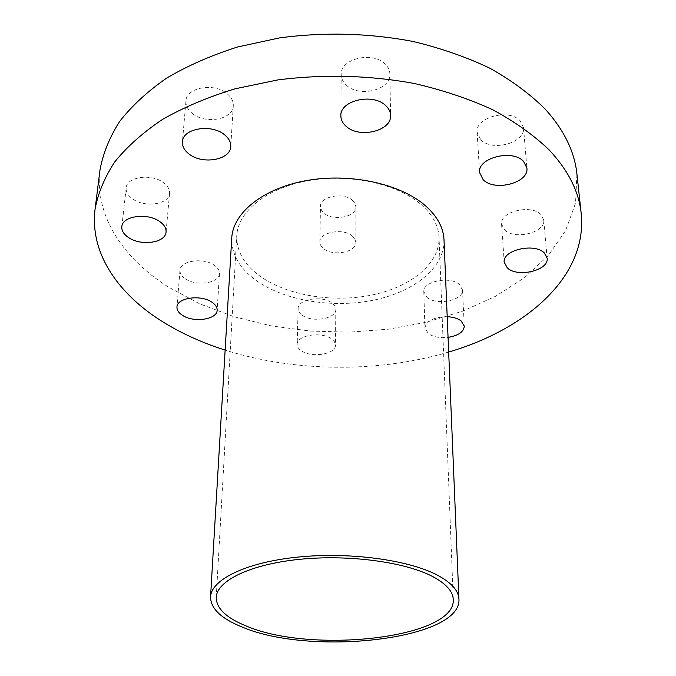 <?xml version="1.0" encoding="UTF-8"?>
<svg xmlns="http://www.w3.org/2000/svg" width="676" height="676" viewBox="0 0 676 676"><rect width="100%" height="100%" fill="white"/><g stroke="black" fill="none" stroke-linecap="round" stroke-linejoin="round"><path stroke-width="0.51" stroke-dasharray="3.38 2.54" d="M301.471 350.878C311.729 358.246 336.124 354.165 335.482 345.064L334.459 341.769L331.426 338.794C321.37 331.206 296.494 335.321 297.17 344.354C297.17 346.78 298.598 348.951 301.471 350.878M302.349 315.329C312.43 322.917 336.445 318.7 335.82 309.329L334.814 305.941L331.832 302.882C321.945 295.074 297.474 299.316 298.124 308.611C298.116 311.112 299.527 313.351 302.349 315.329M447.199 316.706C433.738 317.12 426.319 320.88 424.934 327.987L428.339 333.589C433.299 336.961 439.873 338.22 448.061 337.366M427.156 297.482C436.831 305.941 463.795 300.296 462.502 289.928L459.367 284.444C449.912 275.732 422.458 281.461 423.801 291.719L427.156 297.482M504.609 229.925C514.622 240.25 545.718 232.552 543.715 220.021L540.927 214.596C531.184 203.924 499.522 211.765 501.567 224.128L504.609 229.925M480.678 139.619C491.934 152.058 525.734 142.906 523.52 127.73L520.292 120.945C509.366 108.076 474.915 117.362 477.138 132.31L480.678 139.619M346.196 85.024C358.973 97.927 391.074 90.043 389.883 74.014C389.782 70.405 388.235 67.127 385.252 64.178C372.839 50.835 340.07 58.719 341.186 74.529C341.228 78.441 342.893 81.94 346.196 85.024M192.398 113.492C205.555 124.663 233.245 119.525 233.296 105.709C233.482 101.375 231.462 97.42 227.229 93.829C214.393 82.303 186.086 87.356 185.942 101.028C185.689 105.659 187.835 109.808 192.398 113.492M132.69 198.964C144.977 208.039 169.287 204.346 169.575 193.235C169.82 189.364 167.758 185.815 163.398 182.579C151.365 173.25 126.513 176.867 126.175 187.894C125.871 191.984 128.043 195.668 132.69 198.964M185.435 278.85C196.479 286.658 219.556 283.117 219.48 273.518C219.599 270.501 217.875 267.738 214.309 265.237C203.468 257.226 179.917 260.742 179.985 270.273C179.833 273.45 181.65 276.315 185.435 278.85M352.272 200.18L354.951 203.315L355.872 206.797C356.556 216.819 333.64 221.5 324.269 213.388L321.413 210.143L320.466 206.484C319.782 196.555 343.078 191.857 352.272 200.18M352.196 235.865L354.925 238.932L355.863 242.329C356.556 252.123 333.26 256.694 323.719 248.76L320.821 245.582L319.849 242.016C319.148 232.307 342.85 227.719 352.196 235.865M421.19 204.617C432.589 214.757 438.538 225.683 439.045 237.42C439.865 263.632 411.092 286.793 372.645 294.863C334.138 302.949 288.753 295.978 261.266 277.042C244.611 265.355 236.448 251.556 236.761 235.654C237.876 211.563 266.581 188.012 308.163 180.653C349.686 173.217 397.42 183.728 421.19 204.617M444.005 239.836C444.918 267.324 414.692 291.525 374.428 299.983C334.105 308.45 286.565 301.234 257.64 281.486C240.039 269.225 231.412 254.725 231.758 237.986M576.941 174.146L575.529 203.239L565.55 230.719L548.092 255.765L524.331 277.785L495.415 296.367L462.468 311.222L426.531 322.199L388.556 329.187L349.467 332.144L310.149 331.054L271.456 325.925L234.276 316.799L199.547 303.769L168.256 286.954C123.176 258.393 94.31 215.821 99.989 169.989M448.67 352.035C378.585 372.975 294.854 372.248 225.142 350.092M335.82 309.329L335.482 345.064M462.502 289.928L464.285 326.255M543.715 220.021L547.137 258.232M523.52 127.73L526.9 168.071M389.883 74.014L390.593 115.402M233.296 105.709L230.761 146.413M169.575 193.235L166.068 231.961M219.48 273.518L217.14 310.208M355.863 242.329L355.872 206.797M453.266 599.468L439.045 237.42M216.227 597.398L236.761 235.654M319.849 242.016L320.466 206.484M179.985 270.273L176.951 307.031M126.175 187.894L121.832 226.73M185.942 101.028L182.419 141.816M341.186 74.529L340.865 115.892M477.138 132.31L479.563 172.541M501.567 224.128L504.212 262.212M423.801 291.719L424.934 327.987M298.124 308.611L297.17 344.354"/><path stroke-width="1.01" d="M448.061 337.366C458.294 335.651 463.702 331.941 464.285 326.255L461.117 320.931C457.77 318.404 453.131 317.002 447.199 316.706M507.287 267.873C517.444 277.937 549.132 270.451 547.137 258.232L544.324 252.942C534.437 242.532 502.158 250.162 504.212 262.212L507.287 267.873M483.163 179.698C494.604 191.866 529.105 182.926 526.9 168.071L523.621 161.437C512.518 148.83 477.332 157.914 479.563 172.541L483.163 179.698M345.985 126.184C359.032 138.834 391.801 131.127 390.593 115.402C390.5 111.861 388.92 108.65 385.878 105.752C373.203 92.654 339.715 100.386 340.865 115.892C340.907 119.736 342.614 123.167 345.985 126.184M189.052 154.018C202.513 164.961 230.736 159.942 230.761 146.413C230.939 142.171 228.868 138.293 224.542 134.778C211.402 123.471 182.512 128.415 182.419 141.816C182.174 146.346 184.379 150.41 189.052 154.018M128.524 237.538C141.073 246.394 165.814 242.802 166.068 231.961C166.304 228.192 164.192 224.719 159.73 221.559C147.427 212.441 122.119 215.974 121.832 226.73C121.545 230.719 123.776 234.327 128.524 237.538M182.537 315.379C193.784 322.976 217.241 319.537 217.14 310.208C217.25 307.267 215.492 304.58 211.85 302.147C200.806 294.347 176.85 297.761 176.951 307.031C176.808 310.123 178.675 312.904 182.537 315.379M432.834 576.636C446.109 583.768 452.92 591.373 453.266 599.468C456.063 638.262 310.884 654.275 245.819 625.824C226.19 617.822 216.328 608.349 216.227 597.398C216.819 580.794 250.044 564.375 299.274 559.356C348.419 554.269 405.152 561.942 432.834 576.636M241.805 626.88C221.069 618.489 210.659 608.51 210.549 596.959C211.199 579.585 246.022 562.347 297.744 557.1C349.365 551.777 408.895 559.897 437.761 575.344C451.509 582.78 458.573 590.706 458.945 599.122C461.767 639.851 310.073 656.557 241.805 626.88M210.549 596.959L231.758 237.986C232.966 212.83 263.108 188.181 306.828 180.509C350.472 172.752 400.606 183.855 425.441 205.749C437.271 216.303 443.456 227.668 444.005 239.836L458.945 599.122M225.142 350.092C203.197 343.121 183.179 334.172 165.096 323.255C119.145 295.471 89.528 254.015 95.062 209.239C98.02 193.209 104.603 177.408 114.81 161.826C127.156 146.591 143.067 132.445 162.544 119.399C183.94 107.231 208.115 97.031 235.071 88.809L278.022 79.886C323.812 74.081 369.155 75.264 414.05 83.435C442.687 90.043 468.967 98.84 492.888 109.825C515.053 121.841 533.803 135.2 549.149 149.911C568.279 170.403 578.952 191.595 581.191 213.481C587.655 276.357 526.579 329.263 448.67 352.035M95.062 209.239L99.989 169.989C102.98 153.579 109.52 137.414 119.61 121.486C131.778 105.921 147.427 91.48 166.558 78.162C187.556 65.749 211.258 55.347 237.656 46.965L279.712 37.864C324.514 31.933 368.876 33.124 412.808 41.422C440.837 48.148 466.575 57.105 490.015 68.284C511.757 80.528 530.17 94.15 545.262 109.166C564.088 130.079 574.642 151.745 576.941 174.146L581.191 213.481"/></g></svg>
